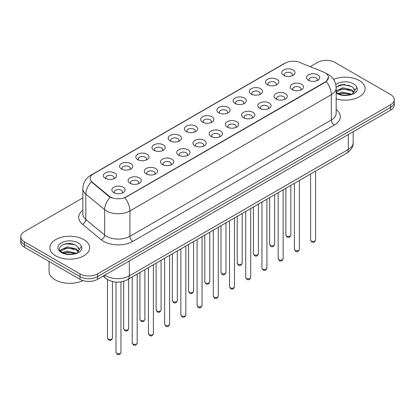 <?xml version="1.0" encoding="UTF-8"?>
<svg xmlns="http://www.w3.org/2000/svg" width="415" height="415" viewBox="0 0 415 415"><rect width="100%" height="100%" fill="white"/><g stroke="black" fill="none" stroke-linecap="round" stroke-linejoin="round"><path stroke-width="0.62" d="M267.452 84.722L267.452 84.722A6.624 3.823 180 0 1 267.452 79.317A6.624 3.823 180 0 1 276.821 79.317A6.624 3.823 180 0 1 276.821 84.722A6.624 3.823 180 0 1 267.452 84.722M275.736 85.231A4.14 2.391 0 0 0 276.276 84.048A4.14 2.391 0 0 0 275.067 82.357A4.14 2.391 0 0 0 270.554 81.838A4.14 2.391 0 0 0 267.997 84.048A4.14 2.391 0 0 0 268.541 85.231M251.236 94.086L251.236 94.086A6.624 3.823 180 0 1 251.236 88.68A6.624 3.823 180 0 1 260.604 88.68A6.624 3.823 180 0 1 260.604 94.086A6.624 3.823 180 0 1 251.236 94.086M259.515 94.594A4.14 2.391 0 0 0 260.06 93.411A4.14 2.391 0 0 0 258.846 91.72A4.14 2.391 0 0 0 254.338 91.201A4.14 2.391 0 0 0 251.781 93.411A4.14 2.391 0 0 0 252.325 94.594M235.02 103.449L235.02 103.449A6.624 3.823 180 0 1 235.02 98.044A6.624 3.823 180 0 1 244.388 98.044A6.624 3.823 180 0 1 244.388 103.449A6.624 3.823 180 0 1 235.02 103.449M243.299 103.958A4.14 2.391 0 0 0 243.844 102.775A4.14 2.391 0 0 0 242.63 101.084A4.14 2.391 0 0 0 238.117 100.565A4.14 2.391 0 0 0 235.564 102.775A4.14 2.391 0 0 0 236.104 103.958M218.798 112.813L218.798 112.813A6.624 3.823 180 0 1 218.798 107.407A6.624 3.823 180 0 1 228.167 107.407A6.624 3.823 180 0 1 228.167 112.813A6.624 3.823 180 0 1 218.798 112.813M227.083 113.321A4.14 2.391 0 0 0 227.622 112.138A4.14 2.391 0 0 0 226.414 110.447A4.14 2.391 0 0 0 221.901 109.928A4.14 2.391 0 0 0 219.343 112.138A4.14 2.391 0 0 0 219.888 113.321M202.582 122.176L202.582 122.176A6.624 3.823 180 0 1 202.582 116.771A6.624 3.823 180 0 1 211.951 116.771A6.624 3.823 180 0 1 211.951 122.176A6.624 3.823 180 0 1 202.582 122.176M210.862 122.684A4.14 2.391 0 0 0 211.406 121.502A4.14 2.391 0 0 0 210.192 119.811A4.14 2.391 0 0 0 205.679 119.292A4.14 2.391 0 0 0 203.127 121.502A4.14 2.391 0 0 0 203.666 122.684M186.366 131.539L186.366 131.539A6.624 3.823 180 0 1 186.366 126.134A6.624 3.823 180 0 1 195.73 126.134A6.624 3.823 180 0 1 195.73 131.539A6.624 3.823 180 0 1 186.366 131.539M194.645 132.048A4.14 2.391 0 0 0 195.19 130.865A4.14 2.391 0 0 0 193.976 129.174A4.14 2.391 0 0 0 189.463 128.655A4.14 2.391 0 0 0 186.906 130.865A4.14 2.391 0 0 0 187.45 132.048M170.145 140.903L170.145 140.903A6.624 3.823 180 0 1 170.145 135.498A6.624 3.823 180 0 1 179.513 135.498A6.624 3.823 180 0 1 179.513 140.903A6.624 3.823 180 0 1 170.145 140.903M178.429 141.411A4.14 2.391 0 0 0 178.969 140.228A4.14 2.391 0 0 0 177.755 138.537A4.14 2.391 0 0 0 173.247 138.019A4.14 2.391 0 0 0 170.69 140.228A4.14 2.391 0 0 0 171.234 141.411M153.929 150.266L153.929 150.266A6.624 3.823 180 0 1 153.929 144.861A6.624 3.823 180 0 1 163.297 144.861A6.624 3.823 180 0 1 163.297 150.266A6.624 3.823 180 0 1 153.929 150.266M162.208 150.775A4.14 2.391 0 0 0 162.753 149.592A4.14 2.391 0 0 0 161.539 147.901A4.14 2.391 0 0 0 157.026 147.382A4.14 2.391 0 0 0 154.473 149.592A4.14 2.391 0 0 0 155.013 150.775M137.707 159.63L137.707 159.63A6.624 3.823 180 0 1 137.707 154.224A6.624 3.823 180 0 1 147.076 154.224A6.624 3.823 180 0 1 147.076 159.63A6.624 3.823 180 0 1 137.707 159.63M145.992 160.138A4.14 2.391 0 0 0 146.531 158.955A4.14 2.391 0 0 0 145.323 157.264A4.14 2.391 0 0 0 140.81 156.746A4.14 2.391 0 0 0 138.252 158.955A4.14 2.391 0 0 0 138.797 160.138M121.491 168.993L121.491 168.993A6.624 3.823 180 0 1 121.491 163.588A6.624 3.823 180 0 1 130.86 163.588A6.624 3.823 180 0 1 130.86 168.993A6.624 3.823 180 0 1 121.491 168.993M129.77 169.502A4.14 2.391 0 0 0 130.315 168.319A4.14 2.391 0 0 0 129.101 166.628A4.14 2.391 0 0 0 124.593 166.109A4.14 2.391 0 0 0 122.036 168.319A4.14 2.391 0 0 0 122.575 169.502M105.275 178.357L105.275 178.357A6.624 3.823 180 0 1 105.275 172.951A6.624 3.823 180 0 1 114.644 172.951A6.624 3.823 180 0 1 114.644 178.357A6.624 3.823 180 0 1 105.275 178.357M113.554 178.865A4.14 2.391 0 0 0 114.099 177.682A4.14 2.391 0 0 0 112.885 175.991A4.14 2.391 0 0 0 108.372 175.472A4.14 2.391 0 0 0 105.815 177.682A4.14 2.391 0 0 0 106.359 178.865M283.673 75.359L283.673 75.359A6.624 3.823 180 0 1 283.673 69.953A6.624 3.823 180 0 1 293.042 69.953A6.624 3.823 180 0 1 293.042 75.359A6.624 3.823 180 0 1 283.673 75.359M291.952 75.867A4.14 2.391 0 0 0 292.497 74.684A4.14 2.391 0 0 0 291.283 72.993A4.14 2.391 0 0 0 286.77 72.475A4.14 2.391 0 0 0 284.218 74.684A4.14 2.391 0 0 0 284.757 75.867M292.191 89.64L292.191 89.64A6.624 3.823 180 0 1 292.191 84.235A6.624 3.823 180 0 1 301.56 84.235A6.624 3.823 180 0 1 301.56 89.64A6.624 3.823 180 0 1 292.191 89.64M300.47 90.148A4.14 2.391 0 0 0 301.015 88.966A4.14 2.391 0 0 0 299.801 87.275A4.14 2.391 0 0 0 295.293 86.756A4.14 2.391 0 0 0 292.736 88.966A4.14 2.391 0 0 0 293.275 90.148M275.975 99.003L275.975 99.003A6.624 3.823 180 0 1 275.975 93.598A6.624 3.823 180 0 1 285.338 93.598A6.624 3.823 180 0 1 285.344 99.003A6.624 3.823 180 0 1 275.975 99.003M284.254 99.512A4.14 2.391 0 0 0 284.799 98.329A4.14 2.391 0 0 0 283.585 96.638A4.14 2.391 0 0 0 279.072 96.119A4.14 2.391 0 0 0 276.514 98.329A4.14 2.391 0 0 0 277.059 99.512M259.754 108.367L259.754 108.367A6.624 3.823 180 0 1 259.754 102.962A6.624 3.823 180 0 1 269.122 102.962A6.624 3.823 180 0 1 269.122 108.367A6.624 3.823 180 0 1 259.754 108.367M268.038 108.875A4.14 2.391 0 0 0 268.578 107.693A4.14 2.391 0 0 0 267.369 106.001A4.14 2.391 0 0 0 262.856 105.483A4.14 2.391 0 0 0 260.298 107.693A4.14 2.391 0 0 0 260.843 108.875M243.538 117.73L243.538 117.73A6.624 3.823 180 0 1 243.538 112.325A6.624 3.823 180 0 1 252.906 112.325A6.624 3.823 180 0 1 252.906 117.73A6.624 3.823 180 0 1 243.538 117.73M251.817 118.239A4.14 2.391 0 0 0 252.362 117.056A4.14 2.391 0 0 0 251.148 115.365A4.14 2.391 0 0 0 246.635 114.846A4.14 2.391 0 0 0 244.082 117.056A4.14 2.391 0 0 0 244.622 118.239M227.321 127.094A6.624 3.823 180 0 1 227.316 127.094A6.624 3.823 180 0 1 227.321 121.688A6.624 3.823 180 0 1 236.685 121.688A6.624 3.823 180 0 1 236.685 127.094A6.624 3.823 180 0 1 227.321 127.094M235.601 127.602A4.14 2.391 0 0 0 236.145 126.419A4.14 2.391 0 0 0 234.932 124.728A4.14 2.391 0 0 0 230.418 124.21A4.14 2.391 0 0 0 227.861 126.419A4.14 2.391 0 0 0 228.406 127.602M211.1 136.457L211.1 136.457A6.624 3.823 180 0 1 211.1 131.052A6.624 3.823 180 0 1 220.469 131.052A6.624 3.823 180 0 1 220.469 136.457A6.624 3.823 180 0 1 211.1 136.457M219.385 136.966A4.14 2.391 0 0 0 219.924 135.783A4.14 2.391 0 0 0 218.71 134.092A4.14 2.391 0 0 0 214.202 133.573A4.14 2.391 0 0 0 211.645 135.783A4.14 2.391 0 0 0 212.19 136.966M194.884 145.821L194.884 145.821A6.624 3.823 180 0 1 194.884 140.415A6.624 3.823 180 0 1 204.253 140.415A6.624 3.823 180 0 1 204.253 145.821A6.624 3.823 180 0 1 194.884 145.821M203.163 146.329A4.14 2.391 0 0 0 203.708 145.146A4.14 2.391 0 0 0 202.494 143.455A4.14 2.391 0 0 0 197.981 142.936A4.14 2.391 0 0 0 195.429 145.146A4.14 2.391 0 0 0 195.968 146.329M178.663 155.184L178.663 155.184A6.624 3.823 180 0 1 178.663 149.779A6.624 3.823 180 0 1 188.031 149.779A6.624 3.823 180 0 1 188.031 155.184A6.624 3.823 180 0 1 178.663 155.184M186.947 155.692A4.14 2.391 0 0 0 187.487 154.51A4.14 2.391 0 0 0 186.278 152.819A4.14 2.391 0 0 0 181.765 152.3A4.14 2.391 0 0 0 179.207 154.51A4.14 2.391 0 0 0 179.752 155.692M162.447 164.548L162.447 164.548A6.624 3.823 180 0 1 162.447 159.142A6.624 3.823 180 0 1 171.815 159.142A6.624 3.823 180 0 1 171.815 164.548A6.624 3.823 180 0 1 162.447 164.548M170.726 165.056A4.14 2.391 0 0 0 171.271 163.873A4.14 2.391 0 0 0 170.057 162.182A4.14 2.391 0 0 0 165.544 161.663A4.14 2.391 0 0 0 162.991 163.873A4.14 2.391 0 0 0 163.531 165.056M146.23 173.911L146.23 173.911A6.624 3.823 180 0 1 146.23 168.506A6.624 3.823 180 0 1 155.594 168.506A6.624 3.823 180 0 1 155.594 173.911A6.624 3.823 180 0 1 146.23 173.911M154.51 174.419A4.14 2.391 0 0 0 155.054 173.237A4.14 2.391 0 0 0 153.841 171.545A4.14 2.391 0 0 0 149.327 171.027A4.14 2.391 0 0 0 146.77 173.237A4.14 2.391 0 0 0 147.315 174.419M130.009 183.274L130.009 183.274A6.624 3.823 180 0 1 130.009 177.869A6.624 3.823 180 0 1 139.378 177.869A6.624 3.823 180 0 1 139.378 183.274A6.624 3.823 180 0 1 130.009 183.274M138.294 183.783A4.14 2.391 0 0 0 138.833 182.6A4.14 2.391 0 0 0 137.619 180.909A4.14 2.391 0 0 0 133.111 180.39A4.14 2.391 0 0 0 130.554 182.6A4.14 2.391 0 0 0 131.099 183.783M113.793 192.638L113.793 192.638A6.624 3.823 180 0 1 113.793 187.232A6.624 3.823 180 0 1 123.162 187.232A6.624 3.823 180 0 1 123.162 192.638A6.624 3.823 180 0 1 113.793 192.638M122.072 193.146A4.14 2.391 0 0 0 122.617 191.963A4.14 2.391 0 0 0 121.403 190.272A4.14 2.391 0 0 0 116.89 189.754A4.14 2.391 0 0 0 114.338 191.963A4.14 2.391 0 0 0 114.877 193.146M308.407 80.277L308.407 80.277A6.624 3.823 180 0 1 308.407 74.871A6.624 3.823 180 0 1 317.776 74.871A6.624 3.823 180 0 1 317.776 80.277A6.624 3.823 180 0 1 308.407 80.277M316.692 80.785A4.14 2.391 0 0 0 317.231 79.602A4.14 2.391 0 0 0 316.023 77.911A4.14 2.391 0 0 0 311.509 77.392A4.14 2.391 0 0 0 308.952 79.602A4.14 2.391 0 0 0 309.497 80.785M323.69 72.137A11.179 6.453 180 0 1 325.184 72.858A11.179 6.453 180 0 1 328.457 77.423A11.179 6.453 180 0 1 325.184 81.983L126.119 196.918A11.179 6.453 180 0 1 109.057 196.051L92.177 182.138A11.179 6.453 180 0 1 90.154 178.434A11.179 6.453 180 0 1 93.432 173.869L285.271 63.111A11.179 6.453 180 0 1 299.583 62.39L323.69 72.137M359.286 80.552A19.873 11.475 0 0 0 333.572 79.374A19.873 11.475 0 0 1 359.286 80.552A19.873 11.475 0 0 1 365.107 88.66A19.873 11.475 0 0 0 359.286 80.552M83.814 239.59A19.873 11.475 0 0 0 62.157 237.105A19.873 11.475 0 0 0 49.893 247.703A19.873 11.475 0 0 0 55.714 255.816A19.873 11.475 0 0 0 77.366 258.306A19.873 11.475 0 0 0 89.635 247.703A19.873 11.475 0 0 0 83.814 239.59A19.873 11.475 0 0 0 62.157 237.105A19.873 11.475 0 0 0 49.893 247.703A19.873 11.475 0 0 0 55.714 255.816A19.873 11.475 0 0 0 77.366 258.306A19.873 11.475 0 0 0 89.635 247.703A19.873 11.475 0 0 0 83.814 239.59M328.457 77.423L326.268 81.532L325.184 82.315L124.858 197.815A14.489 8.367 60 0 1 129.921 210.945A16.559 9.561 180 0 1 106.505 210.945A16.559 9.561 180 0 1 104.647 209.668L85.838 194.158A16.559 9.561 180 0 1 82.844 188.675L82.844 214.026A16.559 9.561 0 0 0 85.838 219.514L104.647 235.02A16.559 9.561 0 0 0 106.505 236.296A16.559 9.561 0 0 0 129.921 236.296L331.331 120.013A16.559 9.561 0 0 0 336.181 113.254L336.181 87.902A16.559 9.561 180 0 1 331.331 94.662A14.489 8.367 -120 0 0 326.268 81.532M82.844 197.898L24.386 231.648A12.419 7.169 0 0 0 20.75 236.721L20.75 242.127A12.419 7.169 0 0 0 24.386 247.2L80.007 279.311L80.007 276.608A12.419 7.169 0 0 0 97.572 276.608L390.614 107.423A12.419 7.169 0 0 0 394.25 102.349A12.419 7.169 0 0 1 390.614 107.423L97.572 276.608A12.419 7.169 0 0 1 80.007 276.608L24.386 244.492L80.007 276.608L80.007 273.9A12.419 7.169 0 0 0 97.572 273.9L390.614 104.72A12.419 7.169 0 0 0 394.25 99.647A12.419 7.169 0 0 0 390.614 94.579L334.993 62.463A12.419 7.169 0 0 0 317.428 62.463L310.155 66.665M20.75 239.424A12.419 7.169 0 0 0 24.386 244.492A12.419 7.169 0 0 1 20.75 239.424M111.568 197.815L109.057 196.544L91.425 181.863A14.489 9.69 129.5 0 0 85.838 194.158L85.838 219.514A4.14 2.77 -50.5 0 1 82.45 224.261A20.698 11.952 180 0 1 82.844 210.239M336.181 98.874A19.873 11.475 0 0 0 365.107 88.66A19.873 11.475 0 0 1 336.181 98.874M20.75 236.721A12.419 7.169 0 0 0 24.386 241.789L80.007 273.9M69.538 243.553A16.559 9.561 0 0 0 64.766 243.999M345.01 84.51A16.559 9.561 0 0 0 340.238 84.956M80.007 279.311A12.419 7.169 0 0 0 97.572 279.311L390.614 110.125A12.419 7.169 0 0 0 394.25 105.057L394.25 99.647M336.181 92.006L337.737 93.261C341.358 95.227 345.638 95.725 350.576 94.765L353.207 93.998C355.733 92.701 357.139 91.082 357.414 89.142L356.895 87.461L354.597 90.688A9.358 5.405 0 0 0 353.538 88.193L351.863 86.668L343.34 84.499L336.16 87.114M354.457 91.331L352.169 94.091M338.012 93.422L342.816 92.063L351.951 94.247M349.539 94.07L342.079 93.432L339.117 93.966L342.816 93.136L350.914 94.693M336.181 90.906L342.816 87.773L351.853 89.884L354.031 92.151M336.181 91.98L342.816 88.846L351.853 90.958L353.668 92.659M353.538 88.193L354.592 90.818M338.412 85.589L342.079 84.842L349.632 85.511M339.102 89.676L342.079 89.137L349.539 89.775M49.063 261.445L49.063 271.369A20.698 11.952 0 0 0 55.128 279.819A20.698 11.952 0 0 0 82.964 280.571M78.985 250.375L79.12 249.731A9.358 5.405 0 0 0 78.067 247.236L76.391 245.711C67.764 239.605 53.39 247.573 62.26 252.304C65.886 254.265 70.166 254.769 75.105 253.809L77.735 253.041C80.261 251.744 81.662 250.126 81.942 248.186L81.423 246.505L76.697 253.134M62.541 252.465L67.339 251.106L76.479 253.29M74.062 253.114L66.602 252.47L63.64 253.01L67.339 252.18L75.442 253.736M60.44 250.733L60.725 249.918L67.339 246.816L76.381 248.927L78.554 251.194M60.699 251.039L67.339 247.89L76.381 250.001L78.196 251.703M78.067 247.236L79.115 249.861M62.935 244.632L66.602 243.885L74.155 244.554M63.63 248.72L66.602 248.18L74.062 248.818M126.119 196.918L126.119 197.25M109.057 196.051L109.057 196.544M92.177 182.138L92.177 182.626M325.184 81.983L325.184 82.315M132.852 241.369A4.14 2.391 60 0 1 129.921 236.296L129.921 210.945L331.331 94.662L331.331 120.013A4.14 2.391 60 0 0 334.257 125.086L132.852 241.369A20.698 11.952 180 0 1 103.574 241.369A20.698 11.952 180 0 1 101.255 239.771L82.45 224.261M336.181 87.902C335.901 81.947 333.287 77.481 328.332 74.508L326.242 73.486A14.489 6.785 112 0 0 326.045 73.414M92.197 174.715A14.489 8.367 -120 0 0 90.698 175.28C85.744 178.258 83.125 182.719 82.844 188.675M90.698 175.28L284.052 63.651A14.489 8.367 60 0 1 285.152 63.184M110.291 197.312A14.489 9.69 129.5 0 0 104.647 209.668L104.647 235.02A4.14 2.77 -50.5 0 1 101.255 239.771M336.181 109.461A20.698 11.952 180 0 1 334.257 125.086M97.572 273.9L97.572 279.311M390.614 104.72L390.614 110.125M24.386 241.789L24.386 247.2M104.803 275.135A16.559 9.561 0 0 0 105.918 275.845A16.559 9.561 0 0 0 129.335 275.845L348.31 149.421A16.559 9.561 0 0 0 353.16 142.661C353.284 146.77 351.095 150.287 346.598 153.213L127.623 279.637A8.279 4.783 60 0 0 129.335 275.845L129.335 260.973M348.31 134.548L348.31 149.421A8.279 4.783 60 0 1 346.598 153.213M104.134 275.524A8.279 5.54 129.5 0 0 105.576 278.216L103.06 276.141M315.576 239.963C314.757 242.199 313.491 242.853 311.764 241.929L310.607 239.963A2.485 1.432 0 0 0 311.338 240.98A2.485 1.432 0 0 0 314.046 241.291A2.485 1.432 0 0 0 315.576 239.963L315.576 171.12M286.599 236.062A2.485 1.432 0 0 0 289.307 236.374A2.485 1.432 0 0 0 290.842 235.046C290.023 237.281 288.752 237.935 287.03 237.007L285.873 235.046A2.485 1.432 0 0 0 286.599 236.062M299.36 249.327C298.541 251.563 297.27 252.216 295.547 251.293L294.391 249.327A2.485 1.432 0 0 0 295.117 250.344A2.485 1.432 0 0 0 297.825 250.655A2.485 1.432 0 0 0 299.36 249.327L299.36 180.484M283.139 258.69C282.325 260.926 281.054 261.58 279.331 260.656L278.175 258.69A2.485 1.432 0 0 0 278.901 259.707A2.485 1.432 0 0 0 281.609 260.018A2.485 1.432 0 0 0 283.139 258.69L283.139 189.847M266.923 268.054C266.103 270.29 264.832 270.943 263.11 270.02L261.953 268.054A2.485 1.432 0 0 0 262.685 269.07A2.485 1.432 0 0 0 265.387 269.382A2.485 1.432 0 0 0 266.923 268.054L266.923 199.21M250.707 277.417C249.887 279.653 248.616 280.307 246.894 279.383L245.737 277.417A2.485 1.432 0 0 0 246.463 278.434A2.485 1.432 0 0 0 249.171 278.745A2.485 1.432 0 0 0 250.707 277.417L250.707 208.574M270.383 245.426A2.485 1.432 0 0 0 273.091 245.737A2.485 1.432 0 0 0 274.621 244.409C273.807 246.645 272.536 247.299 270.808 246.37L269.657 244.409A2.485 1.432 0 0 0 270.383 245.426M254.162 254.789A2.485 1.432 0 0 0 256.869 255.101A2.485 1.432 0 0 0 258.405 253.773C257.585 256.008 256.314 256.662 254.592 255.733L253.435 253.773A2.485 1.432 0 0 0 254.162 254.789M237.945 264.153A2.485 1.432 0 0 0 240.653 264.464A2.485 1.432 0 0 0 242.184 263.136C241.369 265.372 240.098 266.025 238.376 265.097L237.219 263.136A2.485 1.432 0 0 0 237.945 264.153M356.895 87.461A11.843 6.837 0 0 0 353.611 83.825A11.843 6.837 0 0 0 335.802 84.53M336.181 93.069A11.843 6.837 0 0 0 336.861 93.494A11.843 6.837 0 0 0 350.576 94.765M81.423 246.505A11.843 6.837 0 0 0 78.139 242.868A11.843 6.837 0 0 0 61.389 242.868A11.843 6.837 0 0 0 61.389 252.538A11.843 6.837 0 0 0 75.105 253.809M234.485 286.781C233.671 289.016 232.4 289.67 230.673 288.747L229.521 286.781A2.485 1.432 0 0 0 230.247 287.797A2.485 1.432 0 0 0 232.955 288.109A2.485 1.432 0 0 0 234.485 286.781L234.485 217.937M218.269 296.144C217.45 298.38 216.179 299.033 214.456 298.11L213.3 296.144A2.485 1.432 0 0 0 214.026 297.161A2.485 1.432 0 0 0 216.734 297.472A2.485 1.432 0 0 0 218.269 296.144L218.269 227.301M202.053 305.507C201.234 307.743 199.963 308.397 198.24 307.474L197.084 305.507A2.485 1.432 0 0 0 197.81 306.524A2.485 1.432 0 0 0 200.518 306.835A2.485 1.432 0 0 0 202.053 305.507L202.053 236.664M221.729 273.516A2.485 1.432 0 0 0 224.432 273.827A2.485 1.432 0 0 0 225.968 272.499C225.148 274.735 223.877 275.389 222.155 274.46L220.998 272.499A2.485 1.432 0 0 0 221.729 273.516M205.508 282.88A2.485 1.432 0 0 0 208.216 283.191A2.485 1.432 0 0 0 209.751 281.863C208.932 284.099 207.661 284.752 205.939 283.824L204.782 281.863A2.485 1.432 0 0 0 205.508 282.88M189.292 292.243A2.485 1.432 0 0 0 192 292.554A2.485 1.432 0 0 0 193.53 291.226C192.716 293.462 191.445 294.116 189.722 293.187L188.566 291.226A2.485 1.432 0 0 0 189.292 292.243M185.832 314.871C185.012 317.107 183.746 317.76 182.019 316.837L180.862 314.871A2.485 1.432 0 0 0 181.594 315.888A2.485 1.432 0 0 0 184.302 316.199A2.485 1.432 0 0 0 185.832 314.871L185.832 246.028M169.616 324.234C168.796 326.47 167.525 327.124 165.803 326.2L164.646 324.234A2.485 1.432 0 0 0 165.372 325.251A2.485 1.432 0 0 0 168.08 325.562A2.485 1.432 0 0 0 169.616 324.234L169.616 255.391M153.394 333.598C152.58 335.834 151.309 336.487 149.587 335.564L148.43 333.598A2.485 1.432 0 0 0 149.156 334.615A2.485 1.432 0 0 0 151.864 334.926A2.485 1.432 0 0 0 153.394 333.598L153.394 264.754M137.178 342.961C136.359 345.197 135.088 345.851 133.365 344.927L132.209 342.961A2.485 1.432 0 0 0 132.94 343.978A2.485 1.432 0 0 0 135.643 344.289A2.485 1.432 0 0 0 137.178 342.961L137.178 274.118M120.962 352.325C120.143 354.56 118.872 355.214 117.149 354.291L115.993 352.325A2.485 1.432 0 0 0 116.719 353.341A2.485 1.432 0 0 0 119.427 353.653A2.485 1.432 0 0 0 120.962 352.325L120.962 281.899M173.071 301.606A2.485 1.432 0 0 0 175.778 301.918A2.485 1.432 0 0 0 177.314 300.59C176.494 302.826 175.223 303.479 173.501 302.551L172.344 300.59A2.485 1.432 0 0 0 173.071 301.606M156.854 310.97A2.485 1.432 0 0 0 159.562 311.281A2.485 1.432 0 0 0 161.098 309.953C160.278 312.189 159.007 312.843 157.285 311.914L156.128 309.953A2.485 1.432 0 0 0 156.854 310.97M140.638 320.333A2.485 1.432 0 0 0 143.346 320.645A2.485 1.432 0 0 0 144.876 319.317C144.062 321.552 142.791 322.206 141.064 321.277L139.907 319.317A2.485 1.432 0 0 0 140.638 320.333M124.417 329.697A2.485 1.432 0 0 0 127.125 330.008A2.485 1.432 0 0 0 128.66 328.68C127.841 330.916 126.57 331.569 124.848 330.641L123.691 328.68A2.485 1.432 0 0 0 124.417 329.697M108.201 339.06A2.485 1.432 0 0 0 110.909 339.371A2.485 1.432 0 0 0 112.439 338.043C111.625 340.279 110.354 340.933 108.631 340.004L107.475 338.043A2.485 1.432 0 0 0 108.201 339.06M284.052 63.651L286.708 62.411M127.623 279.637C120.957 282.983 114.296 282.983 107.63 279.637L105.576 278.216M353.16 142.661L353.16 131.747M310.607 239.963L310.607 173.989M290.842 235.046L290.842 185.401M285.873 235.046L285.873 188.27M294.391 249.327L294.391 183.352M278.175 258.69L278.175 192.716M261.953 268.054L261.953 202.079M245.737 277.417L245.737 211.443M274.621 244.409L274.621 194.765M269.657 244.409L269.657 197.633M258.405 253.773L258.405 204.128M253.435 253.773L253.435 206.997M242.184 263.136L242.184 213.492M237.219 263.136L237.219 216.36M229.521 286.781L229.521 220.806M213.3 296.144L213.3 230.169M197.084 305.507L197.084 239.533M225.968 272.499L225.968 222.855M220.998 272.499L220.998 225.724M209.751 281.863L209.751 232.218M204.782 281.863L204.782 235.087M193.53 291.226L193.53 241.582M188.566 291.226L188.566 244.451M180.862 314.871L180.862 248.896M164.646 324.234L164.646 258.26M148.43 333.598L148.43 267.623M132.209 342.961L132.209 276.987M115.993 352.325L115.993 282.086M177.314 300.59L177.314 250.945M172.344 300.59L172.344 253.814M161.098 309.953L161.098 260.309M156.128 309.953L156.128 263.177M144.876 319.317L144.876 269.672M139.907 319.317L139.907 272.541M128.66 328.68L128.66 279.036M123.691 328.68L123.691 281.297M112.439 338.043L112.439 281.531M107.475 338.043L107.475 279.544"/></g></svg>

